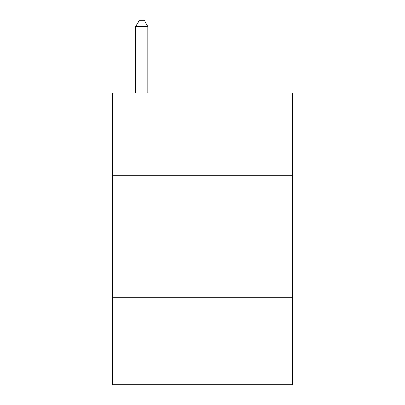 <?xml version="1.0" encoding="UTF-8"?>
<svg xmlns="http://www.w3.org/2000/svg" width="405" height="405" viewBox="0 0 405 405"><rect width="100%" height="100%" fill="white"/><g stroke="black" fill="none" stroke-linecap="round" stroke-linejoin="round"><path stroke-width="0.61" d="M292.41 175.77L292.41 93.15L112.59 93.15L112.59 175.77L292.41 175.77L292.41 384.75L112.59 384.75L112.59 175.77M292.41 297.27L112.59 297.27M147.825 93.15L147.825 26.568L135.675 26.568L135.675 93.15M135.675 26.568L139.32 20.25L144.18 20.25L147.825 26.568"/></g></svg>
